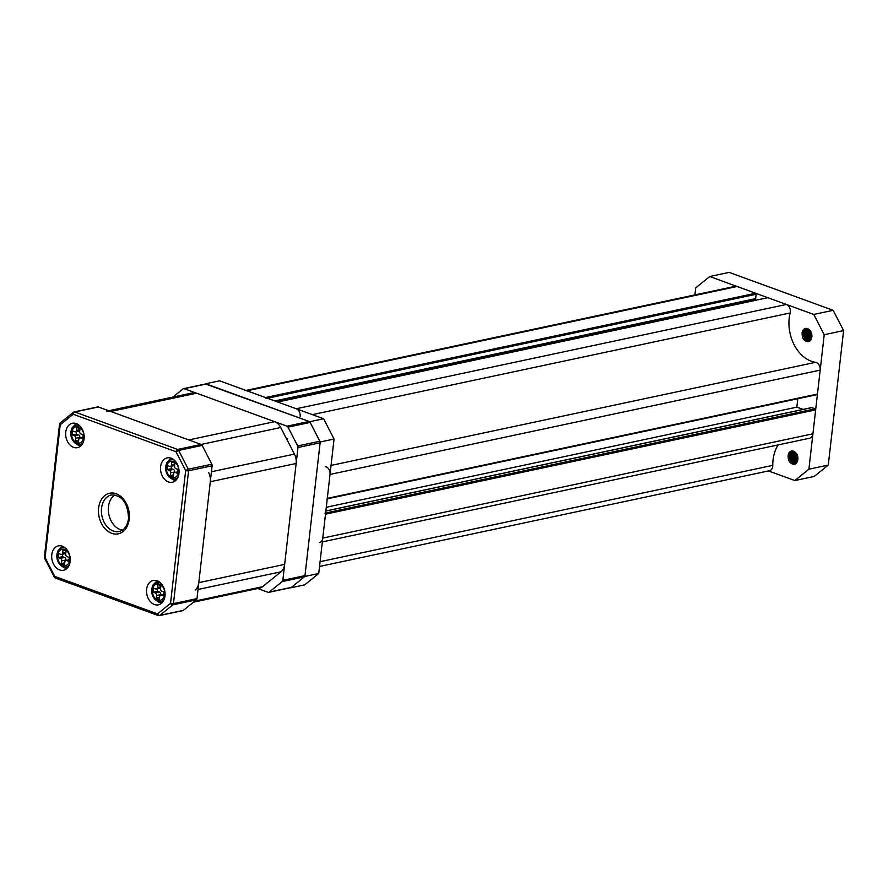 <?xml version="1.0" encoding="UTF-8"?>
<svg xmlns="http://www.w3.org/2000/svg" width="888" height="888" viewBox="0 0 888 888"><rect width="100%" height="100%" fill="white"/><g stroke="black" fill="none" stroke-linecap="round" stroke-linejoin="round"><path stroke-width="1.33" d="M300.144 416.361A6.227 4.551 -102 0 0 296.237 408.758L786.391 304.462A6.227 4.551 78 0 1 790.309 312.065A6.227 4.551 78 0 1 790.142 312.976A35.287 25.808 -102 0 0 815.539 362.337A6.227 4.551 78 0 1 820.179 370.13L817.46 394.05A0.833 0.611 78 0 1 816.749 394.627M778.11 444.921A35.287 25.808 -102 0 0 772.782 465.356A6.227 4.551 78 0 1 772.726 466.311A6.227 4.551 78 0 1 769.441 470.729L319.536 566.455M325.63 513.02L815.129 408.857A0.833 0.611 78 0 1 815.65 409.879L812.931 433.799A6.227 4.551 78 0 1 809.634 438.217L322.333 541.902M815.65 409.879L325.496 514.174L322.766 538.095L812.931 433.799M266.012 398.557A0.833 0.611 -102 0 0 265.49 397.547L246.975 390.798A6.227 4.551 -102 0 0 244.999 390.642M265.49 397.547L755.644 293.251L737.129 286.502L246.975 390.798M755.644 293.251A0.833 0.611 78 0 1 756.165 294.261L755.666 298.612A0.833 0.611 78 0 1 754.966 299.178M751.692 299.955L751.559 301.11M786.391 304.462L767.887 297.713L277.722 402.009A0.833 0.611 -102 0 0 277.456 401.987M296.237 408.758L277.722 402.009M820.179 370.13L330.025 474.436L327.295 498.357L817.46 394.05M797.801 398.734L796.847 407.137L326.285 507.27M803.074 409.401L796.847 407.137M815.129 408.857L811.765 407.636L325.852 511.033M245.976 390.431L735.164 286.336A6.227 4.551 78 0 1 737.129 286.502M319.48 542.513A6.227 4.551 -102 0 0 322.766 538.095M325.496 514.174A0.833 0.611 -102 0 0 324.975 513.164M326.862 498.945A0.833 0.611 -102 0 0 327.295 498.357M330.025 474.436A6.227 4.551 -102 0 0 325.374 466.633M318.736 573.504L304.695 584.859L290.853 587.801L304.895 576.445L318.736 573.504L334.055 439.027L320.213 441.98L309.779 421.689L205.45 383.993M309.779 421.689L323.621 418.748L219.591 380.808L205.739 383.76M323.621 418.748L334.055 439.027M304.895 576.445L320.213 441.98M806.237 328.36L804.572 329.792L803.662 335.775L807.07 340.237L808.946 340.415L811.155 338.772L811.965 336.319M806.06 328.36L804.228 329.87L803.318 335.842L806.726 340.315L808.602 340.493L810.811 338.839L811.255 332.956L807.392 328.593C811.31 330.58 812.664 334.043 811.432 338.983L808.08 341.747C803.94 341.181 801.964 338.217 802.119 332.856A6.227 4.551 78 0 1 805.416 328.438A6.227 4.551 78 0 1 807.392 328.593M806.959 328.46L805.96 329.492L805.05 335.475L807.581 338.284M809.623 340.182L810.844 339.96M806.77 328.427L805.616 329.57L804.706 335.553L808.113 340.015L809.279 340.259M809.456 340.259L810.955 339.804M807.725 328.726L806.437 335.187L810.067 339.727M810.267 339.782L810.822 339.882M807.525 328.649L806.093 335.253L809.912 339.86M810.111 339.904L810.666 339.96M808.546 329.182L807.825 334.887L810.655 339.072M808.335 329.037L807.47 334.965L810.511 339.26M809.423 329.903L809.201 334.598L811.177 338.128M809.201 329.692L808.857 334.665L811.055 338.406M810.422 331.157L811.588 336.652M810.156 330.758L810.245 334.376L811.499 337.107M792.263 450.971L790.609 452.392L789.698 458.375L793.106 462.848L794.982 463.025L797.191 461.372L798.001 458.918M792.085 450.971L790.253 452.469L789.354 458.452L792.762 462.914L794.638 463.092L796.836 461.449L797.28 455.566L793.417 451.193C797.346 453.18 798.689 456.643 797.468 461.594L794.105 464.346C789.976 463.791 787.989 460.828 788.156 455.455A6.227 4.551 78 0 1 791.441 451.037A6.227 4.551 78 0 1 793.417 451.193M792.995 451.071L791.985 452.103L791.086 458.086L793.606 460.883M795.659 462.792L796.858 462.593M792.806 451.026L791.641 452.17L790.742 458.153L794.138 462.626L795.315 462.87M796.259 463.259L795.459 462.881L796.991 462.415M793.761 451.326L792.462 457.786L796.103 462.337M793.561 451.248L792.118 457.864L795.948 462.459M796.136 462.504L796.691 462.57M794.582 451.781L793.85 457.498L796.68 461.682M794.372 451.648L793.506 457.564L796.547 461.871M795.459 452.514L795.237 457.198L797.213 460.739M795.237 452.292L794.893 457.276L797.08 461.005M796.447 453.757L797.624 459.251M796.181 453.368L796.27 456.976L797.535 459.707M768.464 470.94L794.849 480.552L808.89 469.197L824.219 334.732L813.774 314.452L709.745 276.512L695.704 287.867L694.904 294.905M791.574 451.015L789.221 452.691L788.156 455.455M805.538 328.416L803.185 330.081L802.119 332.856M813.774 314.452L833.166 310.323L729.126 272.383L709.745 276.512M833.166 310.323L843.6 330.602L824.219 334.732M808.89 469.197L828.282 465.079L843.6 330.602M828.282 465.079L814.24 476.434L794.849 480.552M809.123 329.615L808.879 330.591M810.344 337.695L810.999 338.517M808.124 328.926L807.492 330.88M808.968 337.984L810.322 339.482M809.623 340.248L810.311 340.581M806.193 338.572L808.124 340.47M808.235 340.548L809.678 341.103M804.806 338.872L809.012 341.469M810.045 330.614L810.245 334.476L811.466 337.285M808.002 328.86L807.481 335.076L810.233 339.582M807.003 328.471L806.093 335.364L809.234 340.148M809.423 340.271L810.233 340.659M805.682 328.682L804.706 335.664L807.847 340.448M808.025 340.559L809.601 341.147M804.295 328.971L803.318 335.953L807.381 341.214L808.935 341.503M795.16 452.225L794.915 453.191M796.381 460.295L797.024 461.116M794.161 451.526L793.528 453.491M794.993 460.595L796.358 462.082M795.659 462.859L796.336 463.192M792.229 461.183L794.161 463.081M794.272 463.148L795.704 463.703M790.842 461.471L795.049 464.069M796.081 453.224L796.281 457.087L797.491 459.895M794.039 451.459L793.506 457.675L796.259 462.182M793.04 451.082L792.118 457.975L795.26 462.759M791.719 451.282L790.742 458.264L793.883 463.048M794.05 463.159L795.626 463.758M790.331 451.581L789.354 458.563L793.417 463.825L794.96 464.102M202.153 445.421L178.621 450.427L175.991 451.726A2.076 1.288 -70 0 1 177.6 449.45L201.143 444.444A2.076 1.521 78 0 1 202.153 445.421L211.832 464.213A2.076 1.521 78 0 1 212.121 465.778L196.981 598.612A2.076 1.521 78 0 1 196.37 599.844L183.361 610.367A2.076 1.521 78 0 1 182.873 610.6L159.329 615.617A2.076 1.521 -102 0 0 159.818 615.373L183.361 610.367M212.121 465.778L188.578 470.784A2.076 0.588 -173.5 0 1 185.659 470.518L188.289 469.219L211.832 464.213M196.37 599.844L172.838 604.85A2.076 1.332 -129 0 1 170.529 603.352A2.076 0.588 6.5 0 0 173.449 603.618L196.981 598.612M55.422 578.055A2.076 2.076 0 0 1 54.29 577.056L54.745 576.401A2.076 1.288 110 0 0 55.422 578.055L158.186 615.528A2.076 2.076 0 0 0 159.329 615.617A2.076 1.521 -102 0 1 158.674 615.562A2.076 1.288 -70 0 1 158.186 615.528A2.076 1.288 -70 0 1 157.52 613.874A2.076 1.332 51 0 0 159.818 615.373L172.838 604.85A2.076 1.521 -102 0 0 173.449 603.618L188.578 470.784A2.076 1.521 -102 0 0 188.289 469.219L178.621 450.427A2.076 1.521 -102 0 0 177.6 449.45L74.836 411.976A2.076 1.288 110 0 0 73.227 414.252A2.076 1.332 -129 0 1 73.304 412.343A2.076 1.332 -129 0 1 73.693 412.165A2.076 1.521 -102 0 1 74.181 411.921A2.076 2.076 0 0 0 73.304 412.343L60.295 422.866A2.076 1.332 51 0 0 60.218 424.775A2.076 0.588 -173.5 0 1 59.529 424.242A2.076 2.076 0 0 1 60.295 422.866A2.076 1.332 51 0 1 60.673 422.688M45.077 557.609L44.622 558.263A2.076 2.076 0 0 1 44.4 557.076A2.076 0.588 6.5 0 0 45.077 557.609L54.745 576.401L157.52 613.874L170.529 603.352L185.659 470.518L175.991 451.726L73.227 414.252L60.218 424.775L45.077 557.609M97.225 407.148A2.076 1.521 78 0 1 97.713 406.915A2.076 1.521 78 0 1 98.379 406.97L201.143 444.444L280.73 427.517L294.416 454.101A12.454 9.113 78 0 1 296.148 463.469L284.648 564.38A12.454 9.113 78 0 1 281.008 571.794L262.604 586.679A12.454 9.113 78 0 1 259.662 588.1L193.484 602.175M164.99 596.003A12.454 9.113 -102 0 0 153.224 580.475A12.454 9.113 -102 0 0 146.631 589.31A12.454 9.113 -102 0 0 158.408 604.839A12.454 9.113 -102 0 0 164.99 596.003M178.965 473.404A12.454 9.113 -102 0 0 167.188 457.875A12.454 9.113 -102 0 0 160.606 466.711A12.454 9.113 -102 0 0 172.372 482.24A12.454 9.113 -102 0 0 178.965 473.404M84.105 438.816A12.454 9.113 -102 0 0 72.339 423.287A12.454 9.113 -102 0 0 65.745 432.123A12.454 9.113 -102 0 0 77.522 447.652A12.454 9.113 -102 0 0 84.105 438.816M70.141 561.416A12.454 9.113 -102 0 0 58.364 545.887A12.454 9.113 -102 0 0 51.782 554.723A12.454 9.113 -102 0 0 63.548 570.251A12.454 9.113 -102 0 0 70.141 561.416M114.929 494.905A18.681 13.664 -102 0 0 108.458 506.748A18.681 13.664 -102 0 0 122.433 530.136M205.228 384.171A2.076 1.521 78 0 1 205.716 383.938A2.076 1.521 78 0 1 206.371 383.982L309.146 421.456A2.076 1.521 78 0 1 310.156 422.433L319.824 441.236A2.076 1.521 78 0 1 320.113 442.79L304.984 575.624A2.076 1.521 78 0 1 304.373 576.856L291.364 587.39A2.076 1.521 78 0 1 290.876 587.623L268.72 592.34A2.076 1.521 -102 0 0 269.208 592.096L291.364 587.39M206.371 383.982L184.216 388.7A2.076 1.521 -102 0 0 183.561 388.644A2.076 1.521 -102 0 0 183.072 388.889L172.949 397.069M310.156 422.433L288.001 427.15A2.076 1.521 -102 0 0 286.991 426.173L309.146 421.456M320.113 442.79L297.968 447.508A2.076 1.521 -102 0 0 297.68 445.943L319.824 441.236M304.373 576.856L282.218 581.573A2.076 1.521 -102 0 0 282.828 580.341L304.984 575.624M257.72 588.511L268.065 592.285A2.076 1.521 -102 0 0 268.72 592.34M282.218 581.573L269.208 592.096M297.968 447.508L282.828 580.341M288.001 427.15L297.68 445.943M184.216 388.7L286.991 426.173M208.569 472.361A12.454 9.113 78 0 1 210.301 481.74L198.801 582.65A12.454 9.113 78 0 1 195.16 590.054M108.725 410.744L192.629 392.885A12.454 9.113 78 0 1 196.57 393.206L274.636 421.678A12.454 9.113 78 0 1 280.73 427.517M106.782 411.155A12.454 9.113 78 0 1 110.723 411.466L188.789 439.937L274.636 421.678M174.659 472.527L174.725 471.983A2.076 1.521 -102 0 0 173.415 469.441L171.351 468.686A7.271 5.317 78 0 1 171.406 466.2M170.374 466.422A2.076 1.521 -102 0 0 171.473 464.957L171.773 462.271A7.271 5.317 78 0 1 173.338 462.548A7.271 5.317 78 0 1 174.836 463.392L174.536 466.067A2.076 1.521 -102 0 0 175.835 468.609L177.911 469.364A7.271 5.317 78 0 1 177.456 473.315L175.391 472.56A2.076 1.521 -102 0 0 174.725 472.505A2.076 1.521 -102 0 0 173.626 473.981L173.327 476.656A7.271 5.317 78 0 1 170.263 475.546L170.574 472.86A2.076 1.521 -102 0 0 169.264 470.329L167.199 469.574A7.271 5.317 78 0 1 167.643 465.623L169.719 466.378A2.076 1.521 -102 0 0 170.374 466.422L174.525 465.545A2.076 1.521 -102 0 0 174.592 465.523M167.199 469.574L171.351 468.686M170.263 475.546L173.537 474.847M79.809 437.939L79.876 437.396A2.076 1.521 -102 0 0 78.566 434.854L76.49 434.099A7.271 5.317 78 0 1 76.557 431.612M75.524 431.834A2.076 1.521 -102 0 0 76.623 430.369L76.923 427.683A7.271 5.317 78 0 1 78.488 427.961A7.271 5.317 78 0 1 79.987 428.804L79.676 431.479A2.076 1.521 -102 0 0 80.986 434.021L83.05 434.776A7.271 5.317 78 0 1 82.606 438.728L80.531 437.973A2.076 1.521 -102 0 0 79.876 437.917A2.076 1.521 -102 0 0 78.777 439.394L78.477 442.069A7.271 5.317 78 0 1 75.413 440.948L75.713 438.272A2.076 1.521 -102 0 0 74.414 435.742L72.339 434.987A7.271 5.317 78 0 1 72.794 431.024L74.858 431.779A2.076 1.521 -102 0 0 75.524 431.834L79.676 430.958A2.076 1.521 -102 0 0 79.742 430.935M72.339 434.987L76.49 434.099M75.413 440.948L78.677 440.259M160.695 595.127L160.75 594.583A2.076 1.521 -102 0 0 159.452 592.052L157.376 591.297A7.271 5.317 78 0 1 157.442 588.811M156.41 589.033A2.076 1.521 -102 0 0 157.498 587.556L157.809 584.881A7.271 5.317 78 0 1 159.374 585.148A7.271 5.317 78 0 1 160.872 585.991L160.562 588.677A2.076 1.521 -102 0 0 161.871 591.208L163.936 591.963A7.271 5.317 78 0 1 163.492 595.915L161.416 595.16A2.076 1.521 -102 0 0 160.761 595.115A2.076 1.521 -102 0 0 159.662 596.581L159.352 599.267A7.271 5.317 78 0 1 156.299 598.146L156.599 595.471A2.076 1.521 -102 0 0 155.3 592.929L153.224 592.174A7.271 5.317 78 0 1 153.679 588.222L155.744 588.977A2.076 1.521 -102 0 0 156.41 589.033L160.562 588.145A2.076 1.521 -102 0 0 160.628 588.134M153.224 592.174L157.376 591.297M156.299 598.146L159.562 597.446M65.845 560.539L65.901 559.995A2.076 1.521 -102 0 0 64.602 557.464L62.526 556.709A7.271 5.317 78 0 1 62.582 554.223M61.55 554.445A2.076 1.521 -102 0 0 62.648 552.969L62.959 550.294A7.271 5.317 78 0 1 64.513 550.56A7.271 5.317 78 0 1 66.012 551.404L65.712 554.09A2.076 1.521 -102 0 0 67.011 556.621L69.086 557.375A7.271 5.317 78 0 1 68.631 561.327L66.567 560.572A2.076 1.521 -102 0 0 65.901 560.528A2.076 1.521 -102 0 0 64.813 561.993L64.502 564.668A7.271 5.317 78 0 1 61.439 563.558L61.749 560.883A2.076 1.521 -102 0 0 60.44 558.341L58.375 557.586A7.271 5.317 78 0 1 58.819 553.635L60.895 554.389A2.076 1.521 -102 0 0 61.55 554.445L65.701 553.557A2.076 1.521 -102 0 0 65.768 553.546M58.375 557.586L62.526 556.709M61.439 563.558L64.713 562.859M790.142 312.976L312.365 414.641M320.08 561.682L772.782 465.356M274.781 400.943L755.666 298.612M756.165 294.261L267.432 398.257M331.046 465.423L815.539 362.337M98.379 406.97L74.836 411.976A2.076 1.521 -102 0 0 74.181 411.921L97.713 406.915M101.543 508.225A18.681 13.664 -102 0 0 119.192 531.512C124.22 530.28 127.339 525.974 128.549 518.581C127.894 503.008 122.189 495.138 111.422 494.971A18.681 13.664 -102 0 0 101.543 508.225M129.226 519.114A20.757 15.185 78 0 1 111.666 533.311A20.757 15.185 78 0 1 98.624 507.958A20.757 15.185 78 0 1 116.173 493.761A20.757 15.185 78 0 1 129.226 519.114M284.648 564.38L198.801 582.65M296.148 463.469L210.301 481.74M294.416 454.101L211.433 471.75M196.57 393.206L110.723 411.466M262.604 586.679L194.827 601.098M281.008 571.794L198.024 589.443M173.46 461.538A8.325 6.083 -102 0 0 166.422 467.232A8.325 6.083 -102 0 0 171.65 477.4A8.325 6.083 -102 0 0 178.688 471.706A8.325 6.083 -102 0 0 173.46 461.538M177.944 477.256A9.801 7.171 78 0 1 171.895 478.71A9.801 7.171 78 0 1 165.745 466.744A9.801 7.171 78 0 1 174.026 460.04A9.801 7.171 78 0 1 174.303 460.151M169.264 470.329L173.415 469.441M170.574 472.86L174.725 471.983M175.391 472.56L177.811 472.039M171.473 464.957L174.736 464.258M78.599 426.95A8.325 6.083 -102 0 0 71.562 432.645A8.325 6.083 -102 0 0 76.79 442.812A8.325 6.083 -102 0 0 83.827 437.118A8.325 6.083 -102 0 0 78.599 426.95M83.095 442.668A9.801 7.171 78 0 1 77.045 444.122A9.801 7.171 78 0 1 70.885 432.156A9.801 7.171 78 0 1 79.176 425.452A9.801 7.171 78 0 1 79.454 425.563M74.414 435.742L78.566 434.854M75.713 438.272L79.876 437.396M80.531 437.973L82.961 437.451M76.623 430.369L79.887 429.67M159.485 584.138A8.325 6.083 -102 0 0 152.447 589.832A8.325 6.083 -102 0 0 157.676 599.999A8.325 6.083 -102 0 0 164.713 594.305A8.325 6.083 -102 0 0 159.485 584.138M163.98 599.866A9.801 7.171 78 0 1 157.931 601.32A9.801 7.171 78 0 1 151.77 589.355A9.801 7.171 78 0 1 160.062 582.65A9.801 7.171 78 0 1 160.34 582.761M155.3 592.929L159.452 592.052M156.599 595.471L160.75 594.583M161.416 595.16L163.847 594.649M157.498 587.556L160.772 586.868M64.635 549.55A8.325 6.083 -102 0 0 57.598 555.244A8.325 6.083 -102 0 0 62.826 565.412A8.325 6.083 -102 0 0 69.863 559.718A8.325 6.083 -102 0 0 64.635 549.55M69.12 565.279A9.801 7.171 78 0 1 63.081 566.733A9.801 7.171 78 0 1 56.921 554.767A9.801 7.171 78 0 1 65.201 548.062A9.801 7.171 78 0 1 65.479 548.162M60.44 558.341L64.602 557.464M61.749 560.883L65.901 559.995M66.567 560.572L68.987 560.062M62.648 552.969L65.912 552.269M767.62 297.691L277.589 401.964M811.499 407.614L325.863 510.955M817.015 394.649L327.239 498.856M275.646 401.254L755.233 299.201M44.4 557.076L59.529 424.242M54.29 577.056L44.622 558.263M205.716 383.938L183.561 388.644M174.725 472.505L177.844 471.839M287.568 438.628L286.558 438.839M171.073 458.164L166.944 462.459L165.912 465.423L165.989 471.073L169.186 477.134L173.238 479.853L175.802 480.386M79.876 437.917L82.995 437.251M76.213 423.576L72.083 427.872L71.062 430.835L71.14 436.474L74.337 442.546L78.388 445.265L80.941 445.798M160.761 595.115L163.88 594.449M157.098 580.774L152.969 585.059L151.948 588.023L152.026 593.672L155.222 599.744L159.274 602.464L161.827 602.996M65.901 560.528L69.02 559.862M62.249 546.187L58.12 550.471L57.098 553.435L57.165 559.085L60.362 565.157L64.424 567.876L66.977 568.409"/></g></svg>
